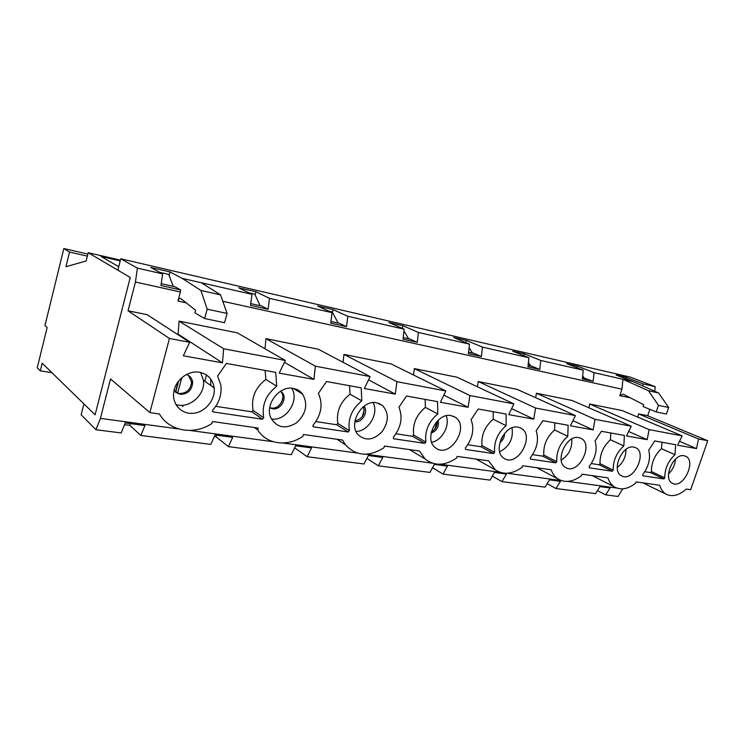 <?xml version="1.0" encoding="UTF-8"?>
<svg xmlns="http://www.w3.org/2000/svg" width="745" height="745" viewBox="0 0 745 745"><rect width="100%" height="100%" fill="white"/><g stroke="black" fill="none" stroke-linecap="round" stroke-linejoin="round"><path stroke-width="1.12" d="M40.314 370.842L37.25 367.769L47.14 327.493L44.951 325.612L63.837 248.541L69.546 252.052L65.942 266.71L86.178 260.955L88.227 252.713L130.235 277.475L95.099 414.797L42.195 363.197L40.314 370.842L51.908 372.668M118.734 266.729L101.078 256.485L120.206 260.899M88.227 252.713L120.401 260.154M69.546 252.052L87.37 256.14M63.837 248.541L87.882 254.082M159.775 272.353L168.668 274.393L173.296 286.378M584.127 377.883L582.655 375.908M530.812 366.009L528.41 362.591M472.563 353.028L469.089 347.747M402.402 328.415L400.549 327.604M408.642 338.798L403.958 331.004M338.202 323.106L332.168 311.913L328.61 311.093M260.182 305.729L254.762 294.145L248.811 292.785M192.452 381.095L192.126 382.315M431.355 431.867C435.48 429.474 437.455 425.889 437.25 421.111L434.81 429.092M364.249 409.862L362.266 416.585M282.849 397.7L281.554 402.263M128.038 310.805L169.441 338.454L149.866 412.609L110.539 378.963L100.407 418.392L95.937 429.716L81.158 414.797L83.924 403.892L95.099 414.797L130.235 277.475L117.859 270.174L120.746 258.794L137.397 268.116L162.606 273.881L160.976 285.549L180.635 289.907L180.355 291.947L135.422 282.048L128.038 310.805L147.072 314.641L189.705 342.3L183.307 355.775L222.494 362.862L223.658 348.753L285.298 360.468L279.245 373.133L313.943 379.401L315.349 366.177L370.107 376.579L364.361 388.527L395.297 394.114L396.889 381.673L445.855 390.976L440.388 402.272L468.139 407.292L469.881 395.539L513.92 403.902L508.714 414.63L533.746 419.156L535.59 408.027L575.41 415.589L570.437 425.795L593.141 429.902L595.059 419.323L631.248 426.196L626.48 435.927L647.163 439.671L649.137 429.604L682.169 435.872L677.596 445.175L696.51 448.592L698.531 438.982L707.75 440.733L690.689 489.67L686.368 489.046C679.244 495.313 672.642 497.092 666.552 494.401L642.935 482.862M137.397 268.116L135.422 282.048M271.404 419.007C286.061 421.437 299.807 400.559 291.723 388.238M280.688 391.125L282.681 393.146C287.235 399.283 280.018 410.374 272.474 408.8L269.69 407.766M186.25 302.852L177.953 301.073C178.725 299.043 179.592 298.14 180.523 298.373L195.628 310.255L194.929 312.881L204.651 318.562L224.562 322.678L227.076 313.422L220.548 294.871L201.374 282.755L251.978 294.34L250.525 305.394L268.098 309.277L261.756 306.083L250.758 303.634M220.548 294.871L200.908 290.466L182.218 278.379L201.374 282.755M268.098 309.277L269.513 298.363L332.047 312.676L330.743 323.162L346.527 326.655L347.803 316.28L404.172 329.188L402.998 339.171L417.265 342.328L418.42 332.447L469.499 344.143L468.428 353.661L481.391 356.529L482.434 347.105L528.931 357.749L527.954 366.847L539.78 369.464L540.74 360.45L583.242 370.181L582.348 378.898L593.169 381.3L594.054 372.658L622.941 379.27L621.954 389.197L222.811 301.297M182.218 278.379L170.037 271.925L150.76 267.464L162.606 273.881M269.513 298.363L255.954 291.779L238.679 287.794L251.978 294.34M347.803 316.28L333.201 309.641L317.631 306.046L332.047 312.676M418.42 332.447L403.036 325.788L388.937 322.529L404.172 329.188M482.434 347.105L466.472 340.456L453.64 337.485L469.499 344.143M540.74 360.45L524.359 353.838L512.625 351.128L528.931 357.749M594.054 372.658L577.384 366.093L566.619 363.607L583.242 370.181M658.654 393.006L648.495 390.734L622.941 379.27L633.054 381.589L658.654 393.006L668.647 407.506L666.412 414.052L656.205 411.938L643.14 406.602L643.764 404.74L623.165 394.152L619.784 395.725L630.037 397.681M120.746 258.794L630.382 377.147L655.19 386.655L643 383.861L626.135 377.37L616.227 375.08L633.054 381.589M180.635 289.907L174.945 286.751L161.237 283.696M177.953 301.073L180.355 291.947M204.651 318.562L207.175 309.184L200.908 290.466M169.096 275.51L170.037 271.925M285.298 360.468L237.376 332.875L179.042 321.104L178.12 334.142L176.695 333.862M370.107 376.579L318.255 349.209L265.956 338.649L265.006 348.781M445.855 390.976L391.116 363.923L343.957 354.406L343.054 362.303M513.92 403.902L457.104 377.249L414.36 368.617L413.512 374.996M575.41 415.589L517.132 389.374L478.216 381.514L477.424 386.785M631.248 426.196L571.983 400.447L536.4 393.258L535.664 397.709M682.169 435.872L622.298 410.607L589.63 404.013L588.95 407.822M649.845 409.34L647.684 415.729L638.521 413.885L637.888 417.191M621.954 389.197L619.784 395.725M95.937 429.716L121.174 432.947L125.253 422.927L144.949 425.572L140.833 435.462L210.816 444.402L215.044 434.968L232.673 437.343L228.426 446.655L216.087 436.849L216.544 435.173M622.727 488.841L618.071 496.459L605.685 494.876L610.071 487.975L599.986 486.615L595.59 493.59L556.012 488.534L560.426 481.307L549.465 479.845L545.051 487.128L501.99 481.624L506.414 474.062L494.457 472.46L490.033 480.097L443.005 474.081L447.428 466.147L434.344 464.396L429.93 472.414L378.358 465.821L382.753 457.477L368.365 455.54L363.979 463.986L307.173 456.722L311.512 447.913L295.635 445.789L291.304 454.692L228.426 446.655M100.407 418.392L178.632 428.943M189.677 430.433L273.108 441.692M282.895 443.005L357.106 453.016M365.842 454.199L432.277 463.157M440.127 464.219L499.951 472.283M507.038 473.243L561.19 480.544M567.615 481.41L616.869 488.05M330.948 321.495L339.711 323.442L346.527 326.655M403.185 337.578L410.085 339.115L417.265 342.328M468.596 352.152L473.932 353.335L481.391 356.529M528.112 365.404L532.135 366.298L539.78 369.464M582.488 377.51L593.169 381.3M214.309 436.617L216.087 436.849M124.545 424.669L129.909 425.386L140.833 435.462M597.471 490.601L605.685 494.876M547.128 483.701L556.012 488.534M492.343 476.111L501.99 481.624M432.51 467.73L443.005 474.081M366.894 458.371L378.358 465.821M294.638 447.82L307.173 456.722M275.687 372.351L226.387 363.43L217.596 376.095L220.753 384.699C222.038 394.04 219.365 402.533 212.707 410.178L212.381 411.091L213.135 411.911L262.501 419.249L263.749 417.824C261.588 405.243 265.918 394.72 276.749 386.255L275.687 372.351M293.344 388.434C297.208 389.151 300.31 391.041 302.638 394.114C308.169 404.218 306.167 413.764 296.631 422.76C285.652 429.474 277.103 427.909 270.966 418.085C264.345 404.954 279.328 385.221 293.344 388.434M684.068 455.763L685.344 456.136C696.947 460.261 683.333 489.288 672.586 483.375C662.333 479.37 673.219 453.081 684.068 455.763M674.979 454.701L675.687 444.728L654.706 440.928L648.709 450.185C650.785 458.231 648.802 466.361 642.767 474.565L642.823 475.785L663.916 478.923L664.754 477.852C664.736 468.838 668.144 461.118 674.979 454.701L661.476 448.704L661.905 442.232M199.66 372.286C207.939 374.176 212.772 379.354 214.132 387.838C215.612 399.581 205.424 412.181 193.439 413.298C181.454 414.695 171.508 403.855 173.874 391.432C175.736 379.55 188.643 370.069 199.66 372.286M633.781 447.102L635.383 447.587C647.973 452.438 633.241 482.686 621.637 475.85C610.751 471.157 622.084 444.234 633.781 447.102M623.844 445.91L624.385 435.443L601.411 431.29L595.078 440.975C597.537 449.44 595.562 457.961 589.165 466.538L589.267 467.823L612.362 471.259L613.237 470.142C613.005 460.68 616.543 452.597 623.844 445.91L610.472 439.774L610.788 432.985M578.688 437.604L580.765 438.265C594.436 444.085 578.222 475.589 565.706 467.534C554.243 461.956 566.107 434.54 578.688 437.604M567.792 436.281L568.128 425.265L542.854 420.692L536.158 430.843C539.054 439.783 537.108 448.751 530.31 457.728L530.449 459.078L555.835 462.85L556.776 461.686C556.292 451.731 559.961 443.266 567.792 436.281L554.615 429.995L554.802 422.853M518.073 427.164L520.848 428.114C535.683 435.303 517.356 468 503.955 458.231C492.091 451.47 504.598 423.896 518.073 427.164M506.069 425.674L506.162 414.052L478.216 408.996L471.101 419.659C474.537 429.139 472.628 438.582 465.374 448.006L465.569 449.44L493.618 453.603L494.615 452.383C493.823 441.878 497.641 432.975 506.069 425.674L493.209 419.239L493.227 411.715M451.07 415.617L454.944 417.098C470.905 426.354 449.356 459.944 435.313 447.605C423.486 439.233 436.794 412.181 451.07 415.617M437.771 413.931L437.557 401.639L406.509 396.023L398.929 407.254C402.998 417.321 401.145 427.313 393.369 437.222L393.63 438.74L424.771 443.368L425.842 442.083C424.678 430.973 428.654 421.586 437.771 413.931L425.367 407.357L425.181 399.404M376.597 402.784L382.371 405.401C389.03 412.73 388.974 421.447 382.194 431.551C373.804 440.146 365.832 441.282 358.289 434.94C347.636 424.324 361.912 399.283 376.597 402.784M361.791 400.875L361.195 387.819L326.487 381.542L318.376 393.416C323.209 404.144 321.44 414.742 313.077 425.209L313.412 426.82L348.194 431.988L349.349 430.638C347.729 418.83 351.882 408.912 361.791 400.875L350.02 394.161L349.591 385.724M169.441 338.454L189.705 342.3M149.866 412.609L159.402 413.969C169.329 431.476 194.156 435.434 211.906 423.477L212.446 421.521L258.208 428.049L257.677 429.94C266.757 444.551 287.514 447.065 302.889 436.319L303.42 434.484L342.523 440.062L345.429 444.774C355.998 456.163 368.84 457.16 383.945 447.764L384.467 446.031L419.472 451.023L425.078 458.957C434.354 466.221 444.858 465.914 456.611 458.026L457.123 456.387L488.636 460.876L495.397 469.918C503.452 475.068 512.364 474.192 522.133 467.273L522.627 465.718L551.151 469.788C552.669 473.969 555.044 477.089 558.275 479.137C565.334 483.039 573.073 481.885 581.5 475.664L581.994 474.174L607.929 477.871C609.345 482.211 611.71 485.321 615.007 487.202C621.255 490.294 628.1 488.999 635.55 483.291L636.034 481.875L659.725 485.256C661.011 489.633 663.292 492.678 666.552 494.401M654.743 391.265L655.19 386.655M647.684 415.729L707.75 440.733M332.419 312.369L333.201 309.641M402.3 328.247L403.036 325.788M465.811 342.598L466.472 340.456M523.782 355.654L524.359 353.838M576.872 367.667L577.384 366.093M643 383.861L642.795 385.929M625.679 378.73L626.135 377.37M648.495 390.734L658.45 405.336L668.647 407.506M658.45 405.336L656.205 411.938M186.408 374.539C190.217 375.853 192.303 378.572 192.657 382.707C191.828 390.417 187.619 394.291 180.029 394.338L174.06 390.492M188.485 375.452L191.586 381.924C190.757 389.626 186.557 393.49 178.977 393.528L175.522 392.215M638.521 413.885L698.531 438.982M589.63 404.013L649.137 429.604M179.042 321.104L223.658 348.753M280.53 391.227L281.48 392.382C286.033 398.51 278.835 409.592 271.301 408.018L269.718 407.59M265.956 338.649L315.349 366.177M668.479 473.969C672.679 469.89 675.007 464.954 675.464 459.153M644.788 471.715L650.59 472.6L651.419 471.557C651.344 462.636 654.697 455.018 661.476 448.704M679.496 441.301L696.51 448.592M536.4 393.258L595.059 419.323M628.65 431.504L647.163 439.671M414.36 368.617L469.881 395.539M438.209 420.18C439.308 426.419 436.933 430.75 431.076 433.18M478.216 381.514L535.59 408.027M343.957 354.406L396.889 381.673M504.644 433.348C504.57 437.203 502.977 440.267 499.867 442.558M502.81 435.853L500.864 439.606M354.871 421.698L354.834 421.698C361.958 423.216 368.756 411.696 363.988 406.249M363.439 406.668C365.19 414.155 362.359 418.932 354.946 421M254.296 427.49L257.677 429.94M368.542 379.838L395.297 394.114M443.843 395.12L468.139 407.292M511.629 408.623L533.746 419.156M572.933 420.674L593.141 429.902M561.208 460.14C568.882 455.158 572.384 448.108 571.722 439.01M617.223 467.525C623.071 462.869 625.996 456.825 625.977 449.384M591.316 463.567L599.166 464.759L600.032 463.669C599.753 454.31 603.226 446.348 610.472 439.774M130.375 423.616L129.909 425.386M206.477 374.977L204.782 381.244M175.876 404.535C189.379 409.079 205.685 394.571 203.413 380.285L200.629 372.481M183.037 406.547L181.435 405.289M210.751 379.075L210.742 385.444M215.752 406.314L251.885 411.817L253.114 410.421C250.935 398.035 255.181 387.698 265.853 379.419L265.127 370.442M178.12 334.142L222.494 362.862M532.591 454.618L542.863 456.182L543.785 455.037C543.254 445.193 546.867 436.849 554.615 429.995M499.662 451.759C509.394 446.693 513.519 438.731 512.048 427.863M467.804 444.737L480.963 446.739L481.95 445.538C481.112 435.173 484.865 426.401 493.209 419.239M431.653 442.251C442.008 440.63 450.353 425.395 446.162 415.794M395.977 433.786L412.59 436.319L413.652 435.061C412.451 424.091 416.353 414.863 425.367 407.357M356.045 431.429C368.449 431.457 379.103 413.456 373.105 402.635M315.871 421.577L336.675 424.743L337.811 423.421C336.172 411.789 340.242 402.03 350.02 394.161M284.422 362.303L313.943 379.401M265.853 379.419L276.749 386.255M296.631 389.393L296.38 390.268M255.107 294.871L255.954 291.779M227.076 313.422L207.175 309.184M181.752 377.734L177.524 393.556M178.241 381.524L175.41 392.112M651.419 471.557L664.754 477.852M600.032 463.669L613.237 470.142M599.166 464.759L612.362 471.259M251.885 411.817L262.501 419.249M212.465 411.408L213.135 411.911M542.863 456.182L555.835 462.85M543.785 455.037L556.776 461.686M480.963 446.739L493.618 453.603M481.95 445.538L494.615 452.383M412.59 436.319L424.771 443.368M413.652 435.061L425.842 442.083M312.891 426.485L313.412 426.82M336.675 424.743L348.194 431.988M337.811 423.421L349.349 430.638M253.114 410.421L263.749 417.824M650.59 472.6L663.916 478.923M175.634 392.317L178.66 380.974M191.586 381.924L192.657 382.707M281.48 392.382L282.681 393.146M558.275 479.137L536.838 467.748M615.007 487.202L592.238 475.636M203.413 380.285L214.132 387.838M495.397 469.918L476.12 459.097M520.289 427.835L520.848 428.114M425.078 458.957L409.48 449.598M453.398 416.287L454.944 417.098M345.429 444.774L336.964 439.271M378.609 403.296L382.371 405.401M293.4 388.443L302.638 394.114"/></g></svg>

